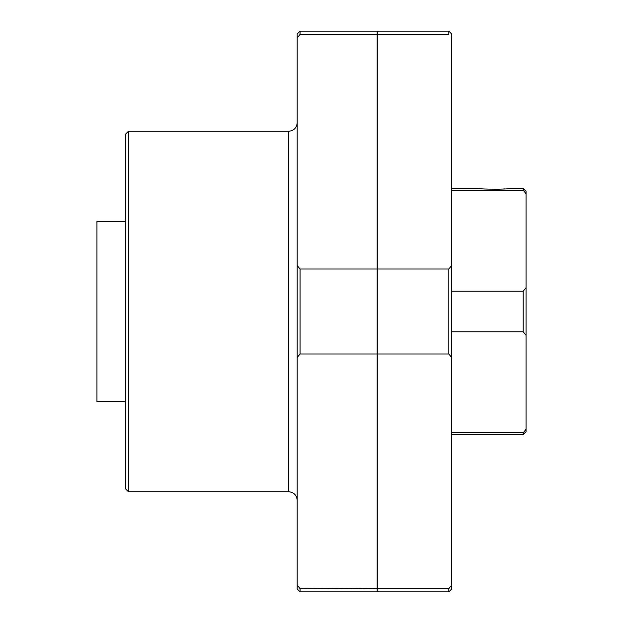 <?xml version="1.0" encoding="UTF-8"?>
<svg xmlns="http://www.w3.org/2000/svg" width="623" height="623" viewBox="0 0 623 623"><rect width="100%" height="100%" fill="white"/><g stroke="black" fill="none" stroke-linecap="round" stroke-linejoin="round"><path stroke-width="0.93" d="M377.18 588.61L377.18 353.996L300.06 353.996L297.194 357.446L297.194 588.992L300.06 591.85L377.18 591.85L377.18 588.61L299.733 588.229M297.194 585.161L300.06 588.61L300.06 591.85M526.053 193.737L526.053 191.347L523.195 188.489L523.195 190.171L526.053 193.737L526.053 287.662L523.195 291.229L523.195 331.771L526.053 335.338L526.053 287.662M451.675 188.489L480.278 188.489C479.399 189.392 509.778 189.392 508.89 188.489L523.195 188.489M504.607 188.917L502.862 189.042M502.683 189.057L494.584 189.322M448.817 591.85L448.817 588.61L377.297 588.61L377.297 591.85L448.817 591.85L451.675 588.992L451.675 34.008L448.817 31.15L448.817 34.39L377.297 34.39L377.297 31.15L448.817 31.15M451.675 190.171L523.195 190.171M128.416 131.274L128.416 491.726L125.55 488.868L125.55 134.132L128.416 131.274L288.613 131.274C293.83 130.768 296.688 127.91 297.194 122.692M297.194 37.839L297.194 265.554L300.06 269.004L377.18 269.004L377.18 34.39L300.06 34.39L297.194 37.839L297.194 34.008L300.06 31.15L377.18 31.15L377.18 34.39M297.194 357.446L297.194 265.554M451.675 357.446L448.817 353.996L448.817 269.004L377.297 269.004L377.297 588.61M448.817 353.996L377.297 353.996M448.817 588.61L451.675 585.161M377.297 34.39L377.297 269.004M448.817 269.004L451.675 265.554M451.62 37.769L451.068 37.1M451.675 434.511L523.195 434.511L526.053 431.653L526.053 335.338M523.195 434.511L523.195 432.829L451.675 432.829M451.675 291.229L523.195 291.229M451.675 331.771L523.195 331.771M526.053 429.263L523.195 432.829M300.06 353.996L300.06 269.004M300.06 34.39L300.06 31.15M377.18 353.996L377.18 269.004M125.55 401.609L96.947 401.609L96.947 221.391L125.55 221.391M128.416 491.726L288.613 491.726L288.613 131.274M288.613 491.726C293.83 492.232 296.688 495.09 297.194 500.308"/></g></svg>
